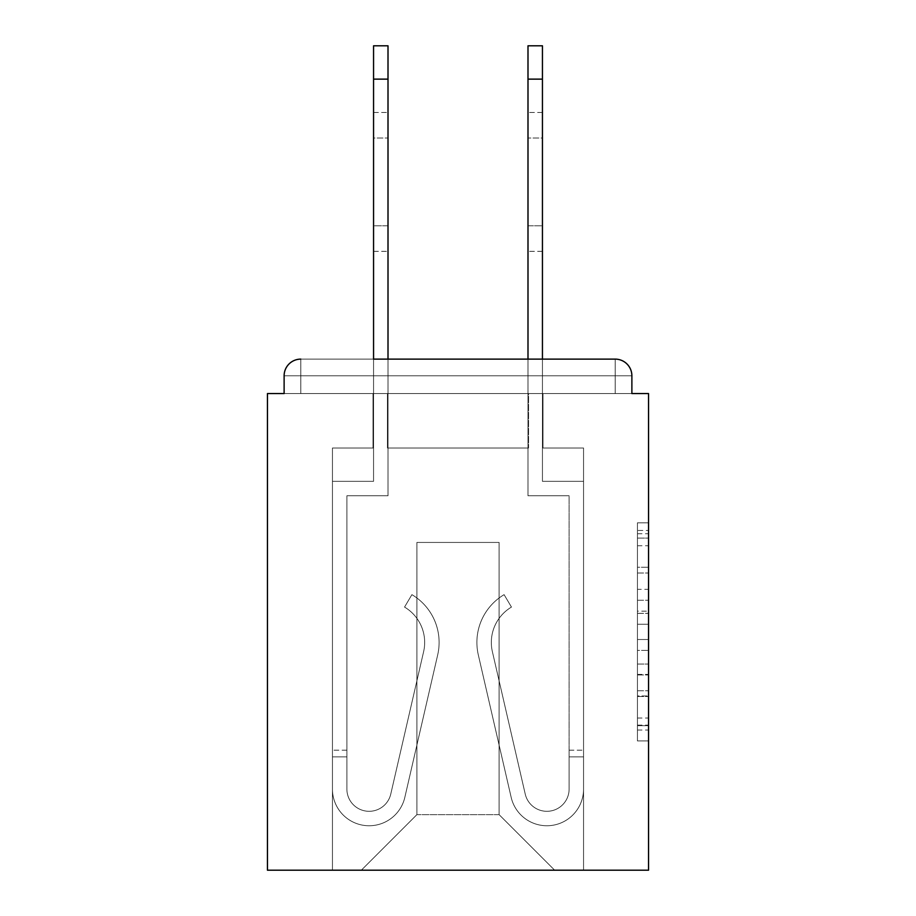 <?xml version="1.0" encoding="UTF-8"?>
<svg xmlns="http://www.w3.org/2000/svg" width="916" height="916" viewBox="0 0 916 916"><rect width="100%" height="100%" fill="white"/><g stroke="black" fill="none" stroke-linecap="round" stroke-linejoin="round"><path stroke-width="0.69" stroke-dasharray="4.58 3.44" d="M637.433 589.343L637.433 624.243L648.551 624.243L648.551 730.029L648.551 533.73L648.551 624.243L637.433 624.243L637.433 530.456L637.433 740.941L637.433 522.818L637.433 725.667L648.551 725.667L637.433 725.667L648.551 725.667L637.433 725.667L637.433 690.767L637.433 740.941L648.551 740.941L648.551 522.818L648.551 725.128L648.551 639.517L637.433 639.517L648.551 639.517L648.551 690.767L648.551 538.093L637.433 538.093L648.551 538.093L648.551 740.941L648.551 533.73L648.551 740.941L637.433 740.941L637.433 522.818L648.551 522.818L648.551 533.73L648.551 522.818L648.551 533.73L648.551 522.818L648.551 530.456L648.551 522.818L637.433 522.818L637.433 538.093L648.551 538.093L637.433 538.093L637.433 589.343L648.551 589.343M648.551 611.155L648.551 600.255L648.551 611.155L637.433 611.155L637.433 567.267L637.433 696.492L637.433 664.054L648.551 664.054L637.433 664.054L637.433 740.941L648.551 740.941L637.433 740.941L648.551 740.941L637.433 740.941L637.433 522.818L648.551 522.818L637.433 522.818L648.551 522.818L637.433 522.818L637.433 611.155L648.551 611.155M300.791 359.118L615.208 359.118L300.791 359.118L615.208 359.118L300.791 359.118L615.208 359.118L300.791 359.118L615.208 359.118L300.791 359.118L615.208 359.118L615.208 375.778L631.88 375.778A16.671 16.671 0 0 0 615.208 359.118A16.671 16.671 0 0 1 631.88 375.778A16.671 16.671 0 0 0 615.208 359.118A16.671 16.671 0 0 1 631.88 375.778A16.671 16.671 0 0 0 615.208 359.118A16.671 16.671 0 0 1 631.88 375.778A16.671 16.671 0 0 0 615.208 359.118A16.671 16.671 0 0 1 631.88 375.778A16.671 16.671 0 0 0 615.208 359.118A16.671 16.671 0 0 1 631.88 375.778L631.88 393.559L631.88 375.778A16.671 16.671 0 0 0 615.208 359.118A16.671 16.671 0 0 1 631.88 375.778A16.671 16.671 0 0 0 615.208 359.118A16.671 16.671 0 0 1 631.88 375.778L631.88 393.559L648.551 393.559L648.551 870.2L267.449 870.2L267.449 393.559L284.12 393.559L284.12 375.778L284.12 393.559L631.88 393.559L631.88 375.778L631.88 393.559L284.12 393.559L631.88 393.559L284.12 393.559L631.88 393.559L284.12 393.559L631.88 393.559L284.12 393.559L631.88 393.559L284.12 393.559L631.88 393.559L284.12 393.559L631.88 393.559L284.12 393.559L631.88 393.559L284.12 393.559L284.12 375.778A16.671 16.671 0 0 1 300.791 359.118L615.208 359.118L300.791 359.118A16.671 16.671 0 0 0 284.12 375.778A16.671 16.671 0 0 1 300.791 359.118A16.671 16.671 0 0 0 284.12 375.778L284.12 393.559L284.12 375.778A16.671 16.671 0 0 1 300.791 359.118A16.671 16.671 0 0 0 284.12 375.778L300.791 375.778L300.791 393.559L631.88 393.559L300.791 393.559L300.791 375.778L615.208 375.778L300.791 375.778L300.791 393.559L300.791 375.778L615.208 375.778L615.208 393.559L615.208 375.778L300.791 375.778L300.791 393.559L300.791 375.778L615.208 375.778L615.208 393.559L615.208 375.778L300.791 375.778L300.791 393.559L300.791 375.778L615.208 375.778L615.208 393.559L615.208 375.778L300.791 375.778L300.791 393.559L300.791 375.778L615.208 375.778L615.208 393.559L615.208 375.778L300.791 375.778L300.791 393.559L300.791 375.778L615.208 375.778L615.208 393.559L615.208 375.778L300.791 375.778L300.791 393.559L300.791 375.778L615.208 375.778L615.208 393.559L615.208 375.778L300.791 375.778L300.791 393.559L300.791 375.778L615.208 375.778L615.208 393.559L615.208 375.778L300.791 375.778L300.791 393.559L300.791 375.778L615.208 375.778L615.208 393.559L615.208 375.778L300.791 375.778L300.791 393.559L300.791 375.778L615.208 375.778L615.208 393.559L615.208 375.778L300.791 375.778L300.791 359.118A16.671 16.671 0 0 0 284.12 375.778L300.791 375.778L300.791 359.118A16.671 16.671 0 0 0 284.12 375.778L300.791 375.778L300.791 359.118A16.671 16.671 0 0 0 284.12 375.778L300.791 375.778L300.791 359.118A16.671 16.671 0 0 0 284.12 375.778L300.791 375.778L300.791 359.118A16.671 16.671 0 0 0 284.12 375.778L300.791 375.778L300.791 359.118A16.671 16.671 0 0 0 284.12 375.778L300.791 375.778L300.791 359.118A16.671 16.671 0 0 0 284.12 375.778L300.791 375.778L300.791 359.118A16.671 16.671 0 0 0 284.12 375.778L300.791 375.778L300.791 359.118L300.791 375.778L284.12 375.778L300.791 375.778L300.791 359.118L300.791 375.778L284.12 375.778L300.791 375.778L300.791 359.118L300.791 375.778L284.12 375.778L300.791 375.778L300.791 359.118L300.791 375.778L284.12 375.778L300.791 375.778L300.791 359.118L300.791 375.778L284.12 375.778L300.791 375.778L300.791 359.118L300.791 375.778L284.12 375.778M528.555 448.004L387.445 448.004L528.555 448.004L387.445 448.004L528.555 448.004L387.445 448.004L528.555 448.004L387.445 448.004L528.555 448.004L387.445 448.004L528.555 448.004L387.445 448.004L528.555 448.004L387.445 448.004L528.555 448.004L387.445 448.004L528.555 448.004L387.445 448.004L528.555 448.004L387.445 448.004L528.555 448.004L528.555 393.559L542.993 393.559L542.993 448.004L583.549 448.004L542.993 448.004L583.549 448.004L542.993 448.004L583.549 448.004L542.993 448.004L583.549 448.004L542.993 448.004L583.549 448.004L542.993 448.004L583.549 448.004L542.993 448.004L583.549 448.004L542.993 448.004L583.549 448.004L542.993 448.004L583.549 448.004L542.993 448.004L583.549 448.004L542.993 448.004L542.993 393.559L542.993 448.004L542.993 393.559L542.993 448.004L542.993 393.559L542.993 448.004L542.993 393.559L542.993 448.004L542.993 393.559L542.993 448.004L542.993 393.559L542.993 448.004L542.993 393.559L542.993 448.004L542.993 393.559L542.993 448.004L542.993 393.559L542.993 448.004L542.993 393.559L528.555 393.559L528.555 448.004L528.555 393.559L542.993 393.559L528.555 393.559L542.993 393.559L528.555 393.559L542.993 393.559L528.555 393.559L542.993 393.559L528.555 393.559L542.993 393.559L528.555 393.559L542.993 393.559L528.555 393.559L542.993 393.559L528.555 393.559L542.993 393.559L528.555 393.559L542.993 393.559L528.555 393.559L528.555 448.004M373.007 448.004L332.451 448.004L332.451 870.2L583.549 870.2L583.549 448.004L583.549 870.2L583.549 448.004L583.549 870.2L583.549 448.004L583.549 870.2L583.549 448.004L583.549 870.2L583.549 448.004L583.549 870.2L583.549 448.004L583.549 870.2L583.549 448.004L583.549 870.2L583.549 448.004L583.549 870.2L583.549 448.004L583.549 870.2L583.549 448.004L583.549 870.2L361.339 870.2L416.895 814.645L416.895 542.444L416.895 814.645L416.895 542.444L499.106 542.444L499.106 814.645L554.661 870.2L499.106 814.645L554.661 870.2L499.106 814.645L554.661 870.2L499.106 814.645L554.661 870.2L499.106 814.645L554.661 870.2L499.106 814.645L554.661 870.2L499.106 814.645L554.661 870.2L499.106 814.645L554.661 870.2L499.106 814.645L554.661 870.2L499.106 814.645L554.661 870.2L499.106 814.645L416.895 814.645L416.895 542.444L416.895 814.645L416.895 542.444L499.106 542.444L499.106 814.645L554.661 870.2L499.106 814.645L499.106 542.444L416.895 542.444L499.106 542.444L499.106 814.645L499.106 542.444L416.895 542.444L416.895 814.645L416.895 542.444L499.106 542.444L499.106 814.645L499.106 542.444L416.895 542.444L416.895 814.645L416.895 542.444L499.106 542.444L499.106 814.645L499.106 542.444L416.895 542.444L416.895 814.645L416.895 542.444L499.106 542.444L499.106 814.645L499.106 542.444L416.895 542.444L416.895 814.645L416.895 542.444L499.106 542.444L499.106 814.645L499.106 542.444L416.895 542.444L416.895 814.645L416.895 542.444L499.106 542.444L499.106 814.645L499.106 542.444L416.895 542.444L416.895 814.645L416.895 542.444L499.106 542.444L499.106 814.645L499.106 542.444L416.895 542.444L416.895 814.645L416.895 542.444L499.106 542.444L499.106 814.645L499.106 542.444L416.895 542.444L416.895 814.645L499.106 814.645L499.106 542.444L416.895 542.444L499.106 542.444L499.106 814.645L499.106 542.444L416.895 542.444L416.895 814.645L361.339 870.2L416.895 814.645L361.339 870.2L416.895 814.645L361.339 870.2L416.895 814.645L361.339 870.2L416.895 814.645L361.339 870.2L416.895 814.645L361.339 870.2L416.895 814.645L361.339 870.2L416.895 814.645L361.339 870.2L416.895 814.645L361.339 870.2L416.895 814.645L361.339 870.2L416.895 814.645L361.339 870.2L332.451 870.2L361.339 870.2L332.451 870.2L361.339 870.2L332.451 870.2L361.339 870.2L332.451 870.2L361.339 870.2L332.451 870.2L361.339 870.2L332.451 870.2L361.339 870.2L332.451 870.2L361.339 870.2L332.451 870.2L361.339 870.2L332.451 870.2L361.339 870.2L332.451 870.2L332.451 448.004L332.451 870.2L332.451 448.004L332.451 870.2L332.451 448.004L332.451 870.2L332.451 448.004L332.451 870.2L332.451 448.004L332.451 870.2L332.451 448.004L332.451 870.2L332.451 448.004L332.451 870.2L332.451 448.004L332.451 870.2L332.451 448.004L332.451 870.2L332.451 448.004L373.007 448.004L332.451 448.004L373.007 448.004L332.451 448.004L373.007 448.004L332.451 448.004L373.007 448.004L332.451 448.004L373.007 448.004L332.451 448.004L373.007 448.004L332.451 448.004L373.007 448.004L332.451 448.004L373.007 448.004L332.451 448.004L373.007 448.004L332.451 448.004L373.007 448.004L373.007 393.559L387.445 393.559L387.445 448.004L387.445 393.559L387.445 448.004L387.445 393.559L387.445 448.004L387.445 393.559L387.445 448.004L387.445 393.559L387.445 448.004L387.445 393.559L387.445 448.004L387.445 393.559L387.445 448.004L387.445 393.559L387.445 448.004L387.445 393.559L387.445 448.004L387.445 393.559L387.445 448.004L387.445 393.559L373.007 393.559L373.007 448.004L373.007 393.559L387.445 393.559L373.007 393.559L387.445 393.559L373.007 393.559L387.445 393.559L373.007 393.559L387.445 393.559L373.007 393.559L387.445 393.559L373.007 393.559L387.445 393.559L373.007 393.559L387.445 393.559L373.007 393.559L387.445 393.559L373.007 393.559L387.445 393.559L373.007 393.559L373.007 448.004M542.444 79.131L542.444 481.335L583.549 481.335L542.444 481.335L583.549 481.335L542.444 481.335L542.444 79.131L542.444 481.335L583.549 481.335L542.444 481.335L583.549 481.335L542.444 481.335L542.444 79.131L542.444 481.335L583.549 481.335L542.444 481.335L542.444 359.118L527.994 359.118L527.994 495.774L527.994 45.8L527.994 79.131L527.994 45.8L542.444 45.8L527.994 45.8L527.994 79.131L527.994 45.8L542.444 45.8L542.444 481.335L583.549 481.335L583.549 789.088A36.663 36.663 0 0 1 511.162 797.332L478.312 654.917A55.555 55.555 0 0 1 504.098 594.656L511.46 607.079A41.105 41.105 0 0 0 492.384 651.677L525.234 794.092A22.224 22.224 0 0 0 569.111 789.088L569.111 750.204L569.111 756.868L569.111 750.204L569.111 756.868L569.111 750.204L569.111 756.868L569.111 750.204L569.111 756.868L569.111 750.204L569.111 756.868L569.111 750.204L569.111 756.868L569.111 750.204L569.111 756.868L569.111 750.204L569.111 756.868L569.111 750.204L569.111 756.868L569.111 750.204L569.111 756.868L583.549 756.868L583.549 750.204L583.549 789.088A36.663 36.663 0 0 1 511.162 797.332L478.312 654.917A55.555 55.555 0 0 1 504.098 594.656L511.46 607.079A41.105 41.105 0 0 0 492.384 651.677L525.234 794.092A22.224 22.224 0 0 0 569.111 789.088L569.111 495.774L527.994 495.774L527.994 45.8L527.994 79.131L527.994 45.8L542.444 45.8L527.994 45.8L527.994 79.131L527.994 45.8L542.444 45.8L542.444 79.131L542.444 45.8L527.994 45.8L527.994 79.131L527.994 45.8L542.444 45.8L542.444 481.335L583.549 481.335L583.549 789.088A36.663 36.663 0 0 1 511.162 797.332L478.312 654.917A55.555 55.555 0 0 1 504.098 594.656L511.46 607.079A41.105 41.105 0 0 0 492.384 651.677L525.234 794.092A22.224 22.224 0 0 0 569.111 789.088L569.111 495.774L527.994 495.774L527.994 45.8L527.994 79.131L527.994 45.8L542.444 45.8L527.994 45.8L527.994 79.131L542.444 79.131L542.444 45.8L542.444 481.335L542.444 45.8L527.994 45.8L542.444 45.8L542.444 481.335L583.549 481.335L583.549 789.088A36.663 36.663 0 0 1 511.162 797.332L478.312 654.917A55.555 55.555 0 0 1 504.098 594.656L511.46 607.079A41.105 41.105 0 0 0 492.384 651.677L525.234 794.092A22.224 22.224 0 0 0 569.111 789.088L569.111 756.868L583.549 756.868L583.549 789.088A36.663 36.663 0 0 1 511.162 797.332L478.312 654.917A55.555 55.555 0 0 1 504.098 594.656L511.46 607.079A41.105 41.105 0 0 0 492.384 651.677L525.234 794.092A22.224 22.224 0 0 0 569.111 789.088L569.111 756.868L583.549 756.868L583.549 750.204L583.549 789.088A36.663 36.663 0 0 1 511.162 797.332L478.312 654.917A55.555 55.555 0 0 1 504.098 594.656L511.46 607.079A41.105 41.105 0 0 0 492.384 651.677L525.234 794.092A22.224 22.224 0 0 0 569.111 789.088L569.111 495.774L527.994 495.774L527.994 79.131L542.444 79.131L542.444 45.8L527.994 45.8L527.994 79.131L542.444 79.131L542.444 481.335L583.549 481.335L583.549 789.088A36.663 36.663 0 0 1 511.162 797.332L478.312 654.917A55.555 55.555 0 0 1 504.098 594.656L511.46 607.079A41.105 41.105 0 0 0 492.384 651.677L525.234 794.092A22.224 22.224 0 0 0 569.111 789.088L569.111 495.774L527.994 495.774L527.994 79.131L542.444 79.131L542.444 45.8L542.444 481.335L542.444 45.8L527.994 45.8L542.444 45.8L542.444 481.335L583.549 481.335L583.549 789.088A36.663 36.663 0 0 1 511.162 797.332L478.312 654.917A55.555 55.555 0 0 1 504.098 594.656L511.46 607.079A41.105 41.105 0 0 0 492.384 651.677L525.234 794.092A22.224 22.224 0 0 0 569.111 789.088L569.111 756.868L583.549 756.868L583.549 789.088A36.663 36.663 0 0 1 511.162 797.332L478.312 654.917A55.555 55.555 0 0 1 504.098 594.656L511.46 607.079A41.105 41.105 0 0 0 492.384 651.677L525.234 794.092A22.224 22.224 0 0 0 569.111 789.088L569.111 756.868L583.549 756.868L583.549 750.204L583.549 789.088A36.663 36.663 0 0 1 511.162 797.332L478.312 654.917A55.555 55.555 0 0 1 504.098 594.656L511.46 607.079A41.105 41.105 0 0 0 492.384 651.677L525.234 794.092A22.224 22.224 0 0 0 569.111 789.088L569.111 495.774L527.994 495.774L527.994 79.131L542.444 79.131L542.444 45.8L527.994 45.8L527.994 79.131L542.444 79.131L542.444 481.335L583.549 481.335L583.549 789.088A36.663 36.663 0 0 1 511.162 797.332L478.312 654.917A55.555 55.555 0 0 1 504.098 594.656L511.46 607.079A41.105 41.105 0 0 0 492.384 651.677L525.234 794.092A22.224 22.224 0 0 0 569.111 789.088L569.111 495.774L527.994 495.774L527.994 79.131L542.444 79.131L542.444 45.8L542.444 481.335L542.444 45.8L527.994 45.8L542.444 45.8L542.444 481.335L583.549 481.335L583.549 789.088A36.663 36.663 0 0 1 511.162 797.332L478.312 654.917A55.555 55.555 0 0 1 504.098 594.656L511.46 607.079A41.105 41.105 0 0 0 492.384 651.677L525.234 794.092A22.224 22.224 0 0 0 569.111 789.088L569.111 756.868L583.549 756.868L583.549 789.088A36.663 36.663 0 0 1 511.162 797.332L478.312 654.917A55.555 55.555 0 0 1 504.098 594.656L511.46 607.079A41.105 41.105 0 0 0 492.384 651.677L525.234 794.092A22.224 22.224 0 0 0 569.111 789.088L569.111 756.868L583.549 756.868L583.549 750.204L583.549 789.088A36.663 36.663 0 0 1 511.162 797.332L478.312 654.917A55.555 55.555 0 0 1 504.098 594.656L511.46 607.079A41.105 41.105 0 0 0 492.384 651.677L525.234 794.092A22.224 22.224 0 0 0 569.111 789.088L569.111 495.774L527.994 495.774L527.994 79.131L542.444 79.131L542.444 45.8L527.994 45.8L527.994 79.131L542.444 79.131L527.994 79.131L542.444 79.131L527.994 79.131L527.994 495.774L527.994 79.131L527.994 495.774L527.994 79.131L527.994 495.774L527.994 79.131L527.994 495.774L527.994 79.131L527.994 495.774L527.994 79.131L527.994 495.774L569.111 495.774L527.994 495.774L569.111 495.774L527.994 495.774L569.111 495.774L527.994 495.774L569.111 495.774L527.994 495.774L569.111 495.774L527.994 495.774L569.111 495.774L527.994 495.774L569.111 495.774L569.111 789.088L569.111 756.868L583.549 756.868L583.549 789.088A36.663 36.663 0 0 1 511.162 797.332L478.312 654.917A55.555 55.555 0 0 1 504.098 594.656L511.46 607.079A41.105 41.105 0 0 0 492.384 651.677L525.234 794.092A22.224 22.224 0 0 0 569.111 789.088L569.111 756.868L583.549 756.868L583.549 750.204L583.549 789.088A36.663 36.663 0 0 1 511.162 797.332L478.312 654.917A55.555 55.555 0 0 1 504.098 594.656L511.46 607.079A41.105 41.105 0 0 0 492.384 651.677L525.234 794.092A22.224 22.224 0 0 0 569.111 789.088L569.111 495.774L569.111 789.088L569.111 756.868L583.549 756.868L583.549 789.088A36.663 36.663 0 0 1 511.162 797.332L478.312 654.917A55.555 55.555 0 0 1 504.098 594.656L511.46 607.079A41.105 41.105 0 0 0 492.384 651.677L525.234 794.092A22.224 22.224 0 0 0 569.111 789.088L569.111 495.774L569.111 789.088A22.224 22.224 0 0 1 525.234 794.092A22.224 22.224 0 0 0 569.111 789.088A22.224 22.224 0 0 1 525.234 794.092A22.224 22.224 0 0 0 569.111 789.088A22.224 22.224 0 0 1 525.234 794.092A22.224 22.224 0 0 0 569.111 789.088A22.224 22.224 0 0 1 525.234 794.092A22.224 22.224 0 0 0 569.111 789.088A22.224 22.224 0 0 1 525.234 794.092A22.224 22.224 0 0 0 569.111 789.088A22.224 22.224 0 0 1 525.234 794.092A22.224 22.224 0 0 0 569.111 789.088A22.224 22.224 0 0 1 525.234 794.092A22.224 22.224 0 0 0 569.111 789.088A22.224 22.224 0 0 1 525.234 794.092A22.224 22.224 0 0 0 569.111 789.088A22.224 22.224 0 0 1 525.234 794.092A22.224 22.224 0 0 0 569.111 789.088A22.224 22.224 0 0 1 525.234 794.092A22.224 22.224 0 0 0 569.111 789.088A22.224 22.224 0 0 1 525.234 794.092A22.224 22.224 0 0 0 569.111 789.088A22.224 22.224 0 0 1 525.234 794.092L492.384 651.677A41.105 41.105 0 0 1 491.331 642.437A41.105 41.105 0 0 0 492.384 651.677A41.105 41.105 0 0 1 491.331 642.437A41.105 41.105 0 0 0 492.384 651.677A41.105 41.105 0 0 1 491.331 642.437A41.105 41.105 0 0 0 492.384 651.677A41.105 41.105 0 0 1 491.331 642.437A41.105 41.105 0 0 0 492.384 651.677A41.105 41.105 0 0 1 491.331 642.437A41.105 41.105 0 0 0 492.384 651.677A41.105 41.105 0 0 1 491.331 642.437A41.105 41.105 0 0 0 492.384 651.677A41.105 41.105 0 0 1 491.331 642.437A41.105 41.105 0 0 0 492.384 651.677A41.105 41.105 0 0 1 491.331 642.437A41.105 41.105 0 0 0 492.384 651.677A41.105 41.105 0 0 1 491.331 642.437A41.105 41.105 0 0 0 492.384 651.677A41.105 41.105 0 0 1 491.331 642.437A41.105 41.105 0 0 0 492.384 651.677A41.105 41.105 0 0 1 491.331 642.437A41.105 41.105 0 0 0 492.384 651.677A41.105 41.105 0 0 1 511.46 607.079A41.105 41.105 0 0 0 491.331 642.437A41.105 41.105 0 0 1 511.46 607.079A41.105 41.105 0 0 0 491.331 642.437A41.105 41.105 0 0 1 511.46 607.079A41.105 41.105 0 0 0 491.331 642.437A41.105 41.105 0 0 1 511.46 607.079A41.105 41.105 0 0 0 491.331 642.437A41.105 41.105 0 0 1 511.46 607.079A41.105 41.105 0 0 0 491.331 642.437A41.105 41.105 0 0 1 511.46 607.079A41.105 41.105 0 0 0 491.331 642.437A41.105 41.105 0 0 1 511.46 607.079A41.105 41.105 0 0 0 491.331 642.437A41.105 41.105 0 0 1 511.46 607.079A41.105 41.105 0 0 0 491.331 642.437A41.105 41.105 0 0 1 511.46 607.079A41.105 41.105 0 0 0 491.331 642.437A41.105 41.105 0 0 1 511.46 607.079A41.105 41.105 0 0 0 491.331 642.437A41.105 41.105 0 0 1 511.46 607.079A41.105 41.105 0 0 0 491.331 642.437A41.105 41.105 0 0 1 511.46 607.079L504.098 594.656A55.555 55.555 0 0 0 476.892 642.437A55.555 55.555 0 0 1 504.098 594.656A55.555 55.555 0 0 0 476.892 642.437A55.555 55.555 0 0 1 504.098 594.656A55.555 55.555 0 0 0 476.892 642.437A55.555 55.555 0 0 1 504.098 594.656A55.555 55.555 0 0 0 476.892 642.437A55.555 55.555 0 0 1 504.098 594.656A55.555 55.555 0 0 0 476.892 642.437A55.555 55.555 0 0 1 504.098 594.656A55.555 55.555 0 0 0 476.892 642.437A55.555 55.555 0 0 1 504.098 594.656A55.555 55.555 0 0 0 476.892 642.437A55.555 55.555 0 0 1 504.098 594.656A55.555 55.555 0 0 0 476.892 642.437A55.555 55.555 0 0 1 504.098 594.656A55.555 55.555 0 0 0 476.892 642.437A55.555 55.555 0 0 1 504.098 594.656A55.555 55.555 0 0 0 476.892 642.437A55.555 55.555 0 0 1 504.098 594.656A55.555 55.555 0 0 0 476.892 642.437A55.555 55.555 0 0 1 504.098 594.656A55.555 55.555 0 0 0 478.312 654.917A55.555 55.555 0 0 1 476.892 642.437A55.555 55.555 0 0 0 478.312 654.917A55.555 55.555 0 0 1 476.892 642.437A55.555 55.555 0 0 0 478.312 654.917A55.555 55.555 0 0 1 476.892 642.437A55.555 55.555 0 0 0 478.312 654.917A55.555 55.555 0 0 1 476.892 642.437A55.555 55.555 0 0 0 478.312 654.917A55.555 55.555 0 0 1 476.892 642.437A55.555 55.555 0 0 0 478.312 654.917A55.555 55.555 0 0 1 476.892 642.437A55.555 55.555 0 0 0 478.312 654.917A55.555 55.555 0 0 1 476.892 642.437A55.555 55.555 0 0 0 478.312 654.917A55.555 55.555 0 0 1 476.892 642.437A55.555 55.555 0 0 0 478.312 654.917A55.555 55.555 0 0 1 476.892 642.437A55.555 55.555 0 0 0 478.312 654.917A55.555 55.555 0 0 1 476.892 642.437A55.555 55.555 0 0 0 478.312 654.917A55.555 55.555 0 0 1 476.892 642.437A55.555 55.555 0 0 0 478.312 654.917L511.162 797.332A36.663 36.663 0 0 0 583.549 789.088A36.663 36.663 0 0 1 511.162 797.332A36.663 36.663 0 0 0 583.549 789.088A36.663 36.663 0 0 1 511.162 797.332A36.663 36.663 0 0 0 583.549 789.088A36.663 36.663 0 0 1 511.162 797.332A36.663 36.663 0 0 0 583.549 789.088A36.663 36.663 0 0 1 511.162 797.332A36.663 36.663 0 0 0 583.549 789.088A36.663 36.663 0 0 1 511.162 797.332A36.663 36.663 0 0 0 583.549 789.088A36.663 36.663 0 0 1 511.162 797.332A36.663 36.663 0 0 0 583.549 789.088A36.663 36.663 0 0 1 511.162 797.332A36.663 36.663 0 0 0 583.549 789.088A36.663 36.663 0 0 1 511.162 797.332A36.663 36.663 0 0 0 583.549 789.088A36.663 36.663 0 0 1 511.162 797.332A36.663 36.663 0 0 0 583.549 789.088A36.663 36.663 0 0 1 511.162 797.332A36.663 36.663 0 0 0 583.549 789.088A36.663 36.663 0 0 1 511.162 797.332A36.663 36.663 0 0 0 583.549 789.088L583.549 481.335L583.549 789.088L583.549 481.335L583.549 789.088L583.549 481.335L583.549 789.088L583.549 481.335L583.549 789.088L583.549 481.335L583.549 789.088L583.549 481.335L583.549 789.088L583.549 481.335L542.444 481.335L542.444 79.131L527.994 79.131M373.556 79.131L373.556 481.335L332.451 481.335L373.556 481.335L332.451 481.335L373.556 481.335L373.556 79.131L373.556 481.335L332.451 481.335L373.556 481.335L332.451 481.335L373.556 481.335L373.556 79.131L373.556 481.335L332.451 481.335L373.556 481.335L332.451 481.335L373.556 481.335L373.556 79.131L373.556 481.335L332.451 481.335L332.451 789.088A36.663 36.663 0 0 0 404.838 797.332L437.688 654.917A55.555 55.555 0 0 0 411.902 594.656L404.54 607.079A41.105 41.105 0 0 1 423.616 651.677L390.766 794.092A22.224 22.224 0 0 1 346.889 789.088L346.889 495.774L388.006 495.774L388.006 359.118L373.556 359.118L373.556 481.335L332.451 481.335L332.451 789.088A36.663 36.663 0 0 0 404.838 797.332L437.688 654.917A55.555 55.555 0 0 0 411.902 594.656L404.54 607.079A41.105 41.105 0 0 1 423.616 651.677L390.766 794.092A22.224 22.224 0 0 1 346.889 789.088L346.889 750.204L346.889 756.868L346.889 750.204L346.889 756.868L346.889 750.204L346.889 756.868L346.889 750.204L346.889 756.868L346.889 750.204L346.889 756.868L346.889 750.204L346.889 756.868L346.889 750.204L346.889 756.868L346.889 750.204L346.889 756.868L346.889 750.204L346.889 756.868L346.889 750.204L346.889 756.868L332.451 756.868L332.451 750.204L332.451 789.088A36.663 36.663 0 0 0 404.838 797.332L437.688 654.917A55.555 55.555 0 0 0 411.902 594.656L404.54 607.079A41.105 41.105 0 0 1 423.616 651.677L390.766 794.092A22.224 22.224 0 0 1 346.889 789.088L346.889 495.774L388.006 495.774L388.006 45.8L388.006 79.131L388.006 45.8L373.556 45.8L388.006 45.8L388.006 79.131L388.006 45.8L373.556 45.8L373.556 481.335L332.451 481.335L332.451 789.088A36.663 36.663 0 0 0 404.838 797.332L437.688 654.917A55.555 55.555 0 0 0 411.902 594.656L404.54 607.079A41.105 41.105 0 0 1 423.616 651.677L390.766 794.092A22.224 22.224 0 0 1 346.889 789.088L346.889 495.774L388.006 495.774L388.006 45.8L388.006 79.131L388.006 45.8L373.556 45.8L388.006 45.8L388.006 79.131L388.006 45.8L373.556 45.8L373.556 79.131L373.556 45.8L388.006 45.8L388.006 79.131L388.006 45.8L373.556 45.8L373.556 481.335L373.556 45.8L388.006 45.8L388.006 79.131L388.006 45.8L373.556 45.8L373.556 481.335L332.451 481.335L332.451 789.088A36.663 36.663 0 0 0 404.838 797.332L437.688 654.917A55.555 55.555 0 0 0 411.902 594.656L404.54 607.079A41.105 41.105 0 0 1 423.616 651.677L390.766 794.092A22.224 22.224 0 0 1 346.889 789.088L346.889 756.868L332.451 756.868L332.451 789.088A36.663 36.663 0 0 0 404.838 797.332L437.688 654.917A55.555 55.555 0 0 0 411.902 594.656L404.54 607.079A41.105 41.105 0 0 1 423.616 651.677L390.766 794.092A22.224 22.224 0 0 1 346.889 789.088L346.889 756.868L332.451 756.868L332.451 750.204L332.451 789.088A36.663 36.663 0 0 0 404.838 797.332L437.688 654.917A55.555 55.555 0 0 0 411.902 594.656L404.54 607.079A41.105 41.105 0 0 1 423.616 651.677L390.766 794.092A22.224 22.224 0 0 1 346.889 789.088L346.889 495.774L388.006 495.774L388.006 45.8L388.006 79.131L388.006 45.8L373.556 45.8L388.006 45.8L388.006 79.131L373.556 79.131L373.556 45.8L373.556 481.335L332.451 481.335L332.451 789.088A36.663 36.663 0 0 0 404.838 797.332L437.688 654.917A55.555 55.555 0 0 0 411.902 594.656L404.54 607.079A41.105 41.105 0 0 1 423.616 651.677L390.766 794.092A22.224 22.224 0 0 1 346.889 789.088L346.889 495.774L388.006 495.774L388.006 79.131L373.556 79.131L373.556 45.8L388.006 45.8L373.556 45.8L373.556 481.335L373.556 45.8L388.006 45.8L388.006 79.131L373.556 79.131L373.556 481.335L332.451 481.335L332.451 789.088A36.663 36.663 0 0 0 404.838 797.332L437.688 654.917A55.555 55.555 0 0 0 411.902 594.656L404.54 607.079A41.105 41.105 0 0 1 423.616 651.677L390.766 794.092A22.224 22.224 0 0 1 346.889 789.088L346.889 756.868L332.451 756.868L332.451 789.088A36.663 36.663 0 0 0 404.838 797.332L437.688 654.917A55.555 55.555 0 0 0 411.902 594.656L404.54 607.079A41.105 41.105 0 0 1 423.616 651.677L390.766 794.092A22.224 22.224 0 0 1 346.889 789.088L346.889 756.868L332.451 756.868L332.451 750.204L332.451 789.088A36.663 36.663 0 0 0 404.838 797.332L437.688 654.917A55.555 55.555 0 0 0 411.902 594.656L404.54 607.079A41.105 41.105 0 0 1 423.616 651.677L390.766 794.092A22.224 22.224 0 0 1 346.889 789.088L346.889 495.774L388.006 495.774L388.006 79.131L373.556 79.131L373.556 45.8L373.556 481.335L332.451 481.335L332.451 789.088A36.663 36.663 0 0 0 404.838 797.332L437.688 654.917A55.555 55.555 0 0 0 411.902 594.656L404.54 607.079A41.105 41.105 0 0 1 423.616 651.677L390.766 794.092A22.224 22.224 0 0 1 346.889 789.088L346.889 495.774L388.006 495.774L388.006 79.131L373.556 79.131L373.556 45.8L388.006 45.8L373.556 45.8L373.556 481.335L373.556 45.8L388.006 45.8L373.556 45.8L373.556 481.335L332.451 481.335L332.451 789.088A36.663 36.663 0 0 0 404.838 797.332L437.688 654.917A55.555 55.555 0 0 0 411.902 594.656L404.54 607.079A41.105 41.105 0 0 1 423.616 651.677L390.766 794.092A22.224 22.224 0 0 1 346.889 789.088L346.889 756.868L332.451 756.868L332.451 789.088A36.663 36.663 0 0 0 404.838 797.332L437.688 654.917A55.555 55.555 0 0 0 411.902 594.656L404.54 607.079A41.105 41.105 0 0 1 423.616 651.677L390.766 794.092A22.224 22.224 0 0 1 346.889 789.088L346.889 756.868L332.451 756.868L332.451 750.204L332.451 789.088A36.663 36.663 0 0 0 404.838 797.332L437.688 654.917A55.555 55.555 0 0 0 411.902 594.656L404.54 607.079A41.105 41.105 0 0 1 423.616 651.677L390.766 794.092A22.224 22.224 0 0 1 346.889 789.088L346.889 495.774L388.006 495.774L388.006 79.131L373.556 79.131L373.556 45.8L373.556 79.131L388.006 79.131L373.556 79.131L388.006 79.131L373.556 79.131L388.006 79.131L373.556 79.131L388.006 79.131L388.006 495.774L388.006 79.131L388.006 495.774L388.006 79.131L388.006 495.774L388.006 79.131L388.006 495.774L388.006 79.131L388.006 495.774L388.006 79.131L388.006 495.774L388.006 79.131L373.556 79.131L388.006 79.131M637.433 624.243L648.551 624.243L637.433 624.243M637.433 530.456L637.433 522.818L637.433 530.456L648.551 530.456L637.433 530.456M637.433 695.954L637.433 650.417L637.433 695.954L648.551 695.954L637.433 695.954M637.433 650.417L637.433 639.517L648.551 639.517L637.433 639.517L637.433 650.417L648.551 650.417L637.433 650.417M637.433 567.267L637.433 538.093L637.433 567.267L648.551 567.267L637.433 567.267M637.433 522.818L648.551 522.818L637.433 522.818L637.433 533.73L637.433 522.818L648.551 522.818M637.433 740.941L648.551 740.941L637.433 740.941L637.433 730.029L637.433 740.941M388.006 225.794L388.006 112.462L388.006 251.339L388.006 112.462L388.006 251.339L388.006 112.462L388.006 251.339L388.006 112.462L388.006 251.339L388.006 112.462L388.006 251.339L388.006 112.462L388.006 251.339L388.006 112.462L388.006 251.339L388.006 112.462L388.006 251.339L388.006 112.462L388.006 251.339L388.006 225.794L373.556 225.794L373.556 251.339L373.556 112.462L373.556 251.339L373.556 112.462L373.556 251.339L373.556 112.462L373.556 251.339L373.556 112.462L373.556 251.339L373.556 112.462L373.556 251.339L373.556 112.462L373.556 251.339L373.556 112.462L373.556 251.339L373.556 112.462L373.556 251.339L373.556 112.462L373.556 225.794L388.006 225.794M527.994 225.794L527.994 112.462L527.994 251.339L527.994 112.462L527.994 251.339L527.994 112.462L527.994 251.339L527.994 112.462L527.994 251.339L527.994 112.462L527.994 251.339L527.994 112.462L527.994 251.339L527.994 112.462L527.994 251.339L527.994 112.462L527.994 251.339L527.994 112.462L527.994 251.339L527.994 225.794L542.444 225.794L542.444 251.339L542.444 112.462L542.444 251.339L542.444 112.462L542.444 251.339L542.444 112.462L542.444 251.339L542.444 112.462L542.444 251.339L542.444 112.462L542.444 251.339L542.444 112.462L542.444 251.339L542.444 112.462L542.444 251.339L542.444 112.462L542.444 251.339L542.444 112.462L542.444 225.794L527.994 225.794M424.669 642.437A41.105 41.105 0 0 1 423.616 651.677L390.766 794.092A22.224 22.224 0 0 1 346.889 789.088L346.889 756.868L332.451 756.868L332.451 789.088A36.663 36.663 0 0 0 404.838 797.332L437.688 654.917A55.555 55.555 0 0 0 411.902 594.656L404.54 607.079A41.105 41.105 0 0 1 423.616 651.677L390.766 794.092A22.224 22.224 0 0 1 346.889 789.088L346.889 756.868L332.451 756.868L332.451 750.204L332.451 789.088A36.663 36.663 0 0 0 404.838 797.332L437.688 654.917A55.555 55.555 0 0 0 411.902 594.656L404.54 607.079A41.105 41.105 0 0 1 423.616 651.677L390.766 794.092A22.224 22.224 0 0 1 346.889 789.088L346.889 495.774L388.006 495.774L346.889 495.774L388.006 495.774L346.889 495.774L388.006 495.774L346.889 495.774L388.006 495.774L346.889 495.774L388.006 495.774L346.889 495.774L388.006 495.774L346.889 495.774L346.889 789.088L346.889 756.868L332.451 756.868L332.451 789.088A36.663 36.663 0 0 0 404.838 797.332L437.688 654.917A55.555 55.555 0 0 0 411.902 594.656L404.54 607.079A41.105 41.105 0 0 1 423.616 651.677L390.766 794.092A22.224 22.224 0 0 1 346.889 789.088L346.889 495.774L346.889 789.088A22.224 22.224 0 0 0 390.766 794.092A22.224 22.224 0 0 1 346.889 789.088A22.224 22.224 0 0 0 390.766 794.092A22.224 22.224 0 0 1 346.889 789.088A22.224 22.224 0 0 0 390.766 794.092A22.224 22.224 0 0 1 346.889 789.088A22.224 22.224 0 0 0 390.766 794.092A22.224 22.224 0 0 1 346.889 789.088A22.224 22.224 0 0 0 390.766 794.092A22.224 22.224 0 0 1 346.889 789.088A22.224 22.224 0 0 0 390.766 794.092A22.224 22.224 0 0 1 346.889 789.088A22.224 22.224 0 0 0 390.766 794.092A22.224 22.224 0 0 1 346.889 789.088A22.224 22.224 0 0 0 390.766 794.092A22.224 22.224 0 0 1 346.889 789.088A22.224 22.224 0 0 0 390.766 794.092A22.224 22.224 0 0 1 346.889 789.088A22.224 22.224 0 0 0 390.766 794.092A22.224 22.224 0 0 1 346.889 789.088A22.224 22.224 0 0 0 390.766 794.092L423.616 651.677A41.105 41.105 0 0 0 424.669 642.437A41.105 41.105 0 0 1 423.616 651.677A41.105 41.105 0 0 0 424.669 642.437A41.105 41.105 0 0 1 423.616 651.677A41.105 41.105 0 0 0 424.669 642.437A41.105 41.105 0 0 1 423.616 651.677A41.105 41.105 0 0 0 424.669 642.437A41.105 41.105 0 0 1 423.616 651.677A41.105 41.105 0 0 0 424.669 642.437A41.105 41.105 0 0 1 423.616 651.677A41.105 41.105 0 0 0 424.669 642.437A41.105 41.105 0 0 1 423.616 651.677A41.105 41.105 0 0 0 424.669 642.437A41.105 41.105 0 0 1 423.616 651.677A41.105 41.105 0 0 0 424.669 642.437A41.105 41.105 0 0 1 423.616 651.677A41.105 41.105 0 0 0 424.669 642.437A41.105 41.105 0 0 1 423.616 651.677A41.105 41.105 0 0 0 424.669 642.437A41.105 41.105 0 0 1 423.616 651.677A41.105 41.105 0 0 0 404.54 607.079A41.105 41.105 0 0 1 424.669 642.437A41.105 41.105 0 0 0 404.54 607.079A41.105 41.105 0 0 1 424.669 642.437A41.105 41.105 0 0 0 404.54 607.079A41.105 41.105 0 0 1 424.669 642.437A41.105 41.105 0 0 0 404.54 607.079A41.105 41.105 0 0 1 424.669 642.437A41.105 41.105 0 0 0 404.54 607.079A41.105 41.105 0 0 1 424.669 642.437A41.105 41.105 0 0 0 404.54 607.079A41.105 41.105 0 0 1 424.669 642.437A41.105 41.105 0 0 0 404.54 607.079A41.105 41.105 0 0 1 424.669 642.437A41.105 41.105 0 0 0 404.54 607.079A41.105 41.105 0 0 1 424.669 642.437A41.105 41.105 0 0 0 404.54 607.079A41.105 41.105 0 0 1 424.669 642.437A41.105 41.105 0 0 0 404.54 607.079A41.105 41.105 0 0 1 424.669 642.437A41.105 41.105 0 0 0 404.54 607.079A41.105 41.105 0 0 1 424.669 642.437M439.108 642.437A55.555 55.555 0 0 0 411.902 594.656L404.54 607.079L411.902 594.656A55.555 55.555 0 0 1 439.108 642.437A55.555 55.555 0 0 0 411.902 594.656A55.555 55.555 0 0 1 439.108 642.437A55.555 55.555 0 0 0 411.902 594.656A55.555 55.555 0 0 1 439.108 642.437A55.555 55.555 0 0 0 411.902 594.656A55.555 55.555 0 0 1 439.108 642.437A55.555 55.555 0 0 0 411.902 594.656A55.555 55.555 0 0 1 439.108 642.437A55.555 55.555 0 0 0 411.902 594.656A55.555 55.555 0 0 1 439.108 642.437A55.555 55.555 0 0 0 411.902 594.656A55.555 55.555 0 0 1 439.108 642.437A55.555 55.555 0 0 0 411.902 594.656A55.555 55.555 0 0 1 439.108 642.437A55.555 55.555 0 0 0 411.902 594.656A55.555 55.555 0 0 1 439.108 642.437A55.555 55.555 0 0 0 411.902 594.656A55.555 55.555 0 0 1 439.108 642.437A55.555 55.555 0 0 0 411.902 594.656A55.555 55.555 0 0 1 437.688 654.917A55.555 55.555 0 0 0 439.108 642.437A55.555 55.555 0 0 1 437.688 654.917A55.555 55.555 0 0 0 439.108 642.437A55.555 55.555 0 0 1 437.688 654.917A55.555 55.555 0 0 0 439.108 642.437A55.555 55.555 0 0 1 437.688 654.917A55.555 55.555 0 0 0 439.108 642.437A55.555 55.555 0 0 1 437.688 654.917A55.555 55.555 0 0 0 439.108 642.437A55.555 55.555 0 0 1 437.688 654.917A55.555 55.555 0 0 0 439.108 642.437A55.555 55.555 0 0 1 437.688 654.917A55.555 55.555 0 0 0 439.108 642.437A55.555 55.555 0 0 1 437.688 654.917A55.555 55.555 0 0 0 439.108 642.437A55.555 55.555 0 0 1 437.688 654.917A55.555 55.555 0 0 0 439.108 642.437A55.555 55.555 0 0 1 437.688 654.917A55.555 55.555 0 0 0 439.108 642.437A55.555 55.555 0 0 1 437.688 654.917A55.555 55.555 0 0 0 439.108 642.437M332.451 481.335L332.451 789.088A36.663 36.663 0 0 0 404.838 797.332L437.688 654.917L404.838 797.332A36.663 36.663 0 0 1 332.451 789.088A36.663 36.663 0 0 0 404.838 797.332A36.663 36.663 0 0 1 332.451 789.088A36.663 36.663 0 0 0 404.838 797.332A36.663 36.663 0 0 1 332.451 789.088A36.663 36.663 0 0 0 404.838 797.332A36.663 36.663 0 0 1 332.451 789.088A36.663 36.663 0 0 0 404.838 797.332A36.663 36.663 0 0 1 332.451 789.088A36.663 36.663 0 0 0 404.838 797.332A36.663 36.663 0 0 1 332.451 789.088A36.663 36.663 0 0 0 404.838 797.332A36.663 36.663 0 0 1 332.451 789.088A36.663 36.663 0 0 0 404.838 797.332A36.663 36.663 0 0 1 332.451 789.088A36.663 36.663 0 0 0 404.838 797.332A36.663 36.663 0 0 1 332.451 789.088A36.663 36.663 0 0 0 404.838 797.332A36.663 36.663 0 0 1 332.451 789.088A36.663 36.663 0 0 0 404.838 797.332A36.663 36.663 0 0 1 332.451 789.088L332.451 481.335M388.006 138.018L388.006 112.462L388.006 138.018L373.556 138.018L373.556 112.462L373.556 138.018L388.006 138.018M527.994 138.018L527.994 112.462L527.994 138.018L542.444 138.018L542.444 112.462L542.444 138.018L527.994 138.018M542.444 481.335L583.549 481.335L542.444 481.335M631.88 375.778L615.208 375.778L615.208 393.559L615.208 359.118L615.208 375.778L631.88 375.778L615.208 375.778L615.208 359.118L615.208 375.778L631.88 375.778L615.208 375.778L615.208 359.118L615.208 375.778L631.88 375.778L615.208 375.778L615.208 359.118L615.208 375.778L631.88 375.778L615.208 375.778L615.208 359.118L615.208 375.778L631.88 375.778L615.208 375.778L615.208 359.118L615.208 375.778L631.88 375.778L615.208 375.778L615.208 359.118L615.208 375.778L631.88 375.778L615.208 375.778L615.208 359.118L615.208 375.778L631.88 375.778L615.208 375.778L615.208 359.118L615.208 375.778L631.88 375.778L615.208 375.778L615.208 359.118M637.433 690.767L648.551 690.767L637.433 690.767M637.433 674.416L648.551 674.416M637.433 572.992L648.551 572.992L637.433 572.992M637.433 533.73L648.551 533.73M637.433 730.029L648.551 730.029M637.433 718.029L648.551 718.029M637.433 545.73L648.551 545.73M637.433 613.342L648.551 613.342L637.433 613.342M637.433 674.955L648.551 674.955L637.433 674.955M637.433 696.492L648.551 696.492L637.433 696.492M637.433 600.255L648.551 600.255L637.433 600.255M332.451 756.868L346.889 756.868L332.451 756.868M583.549 756.868L569.111 756.868L583.549 756.868M637.433 725.128L648.551 725.128M637.433 725.667L648.551 725.667M637.433 538.093L648.551 538.093M346.889 750.204L332.451 750.204L346.889 750.204M373.556 251.339L388.006 251.339L373.556 251.339M373.556 112.462L388.006 112.462L373.556 112.462M569.111 750.204L583.549 750.204L569.111 750.204M542.444 251.339L527.994 251.339L542.444 251.339M542.444 112.462L527.994 112.462L542.444 112.462"/><path stroke-width="1.37" d="M631.88 393.559L631.88 375.778L631.88 393.559L648.551 393.559L648.551 870.2L267.449 870.2L267.449 393.559L284.12 393.559L284.12 375.778L284.12 393.559M373.556 79.131L373.556 45.8L388.006 45.8L388.006 79.131L373.556 79.131L373.556 359.118L615.208 359.118L542.444 359.118L542.444 79.131L527.994 79.131L527.994 45.8L542.444 45.8L542.444 79.131M300.791 359.118A16.671 16.671 0 0 0 284.12 375.778M631.88 375.778A16.671 16.671 0 0 0 615.208 359.118M527.994 79.131L527.994 359.118L388.006 359.118L388.006 79.131"/></g></svg>
